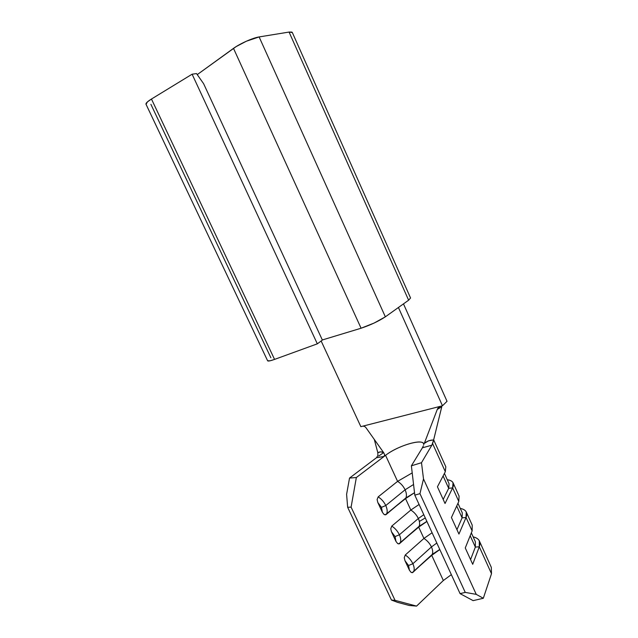 <?xml version="1.0" encoding="UTF-8"?>
<svg xmlns="http://www.w3.org/2000/svg" width="638" height="638" viewBox="0 0 638 638"><rect width="100%" height="100%" fill="white"/><g stroke="black" fill="none" stroke-linecap="round" stroke-linejoin="round"><path stroke-width="0.96" d="M414.437 492.767L405.545 498.613L410.824 510.049L419.086 504.475L410.824 510.049L405.545 498.613L385.232 514.858L384.092 514.483L382.393 512.298L377.832 502.529L381.428 507.37L377.832 502.529L377.114 499.538L378.159 496.89L377.114 499.538L377.832 502.529L382.393 512.298L381.428 507.37L385.775 505.535C383.956 501.819 381.42 498.932 378.159 496.89L397.586 481.371L378.159 496.89C381.42 498.932 383.956 501.819 385.775 505.535L405.106 489.793C403.336 486.14 400.824 483.333 397.586 481.371L385.559 455.325L397.586 481.371L412.204 472.894L397.586 481.371C400.824 483.333 403.336 486.14 405.106 489.793L413.56 484.489L405.106 489.793L385.775 505.535L381.428 507.37L382.393 512.298L384.092 514.483L385.926 514.707L386.708 513.742C387.553 511.54 387.242 508.805 385.775 505.535C387.242 508.821 387.553 511.564 386.7 513.765L405.912 497.927C406.797 495.726 406.534 493.015 405.106 489.793C406.526 493.007 406.797 495.71 405.92 497.903L405.545 498.613L414.525 492.719M423.927 538.44C427.205 540.522 429.709 543.361 431.447 546.941L436.815 543.034L431.447 546.941L412.874 563.737L408.551 565.523L409.436 570.26L411.095 572.366L412.642 572.597L413.815 571.209C414.533 569.208 414.214 566.719 412.874 563.737C414.221 566.735 414.533 569.232 413.807 571.233L432.285 554.358C433.035 552.356 432.755 549.884 431.447 546.941C432.755 549.868 433.035 552.333 432.293 554.334L431.727 555.339L439.821 549.581L431.727 555.339L443.346 580.508L431.727 555.339L412.204 572.685L411.095 572.366L409.436 570.26L408.551 565.523L404.971 560.682L409.436 570.26L404.971 560.682L408.551 565.523L412.874 563.737L431.447 546.941C429.709 543.361 427.205 540.522 423.927 538.44L418.703 527.116L419.166 526.27C419.979 524.173 419.708 521.589 418.337 518.511L423.784 514.683L418.337 518.511L399.388 534.788L395.058 536.59L395.983 541.423L397.657 543.576L399.348 543.799L400.329 542.611C401.111 540.514 400.792 537.906 399.388 534.788C400.8 537.922 401.111 540.538 400.321 542.635L418.703 527.116L426.902 521.469L418.703 527.116L423.927 538.44L405.25 555.004L404.253 557.716L404.971 560.682L404.253 557.716L405.25 555.004C408.543 557.173 411.087 560.084 412.874 563.737C411.087 560.084 408.543 557.173 405.25 555.004L423.927 538.44L432.085 532.746L423.927 538.44M410.824 510.049C414.078 512.067 416.582 514.89 418.337 518.511C419.7 521.573 419.979 524.157 419.174 526.246L398.782 543.911L397.657 543.576L395.983 541.423L395.058 536.59L391.469 531.749L395.983 541.423L391.469 531.749L395.058 536.59L399.388 534.788L418.337 518.511C416.582 514.89 414.078 512.067 410.824 510.049L391.772 526.095L390.751 528.774L391.469 531.749L390.751 528.774L391.772 526.095C395.05 528.2 397.586 531.095 399.388 534.788C397.586 531.095 395.05 528.2 391.772 526.095L410.824 510.049M403.479 303.879L447.031 401.302L442.469 405.776L398.423 307.492L442.469 405.776L440.244 406.35L442.469 405.776L447.031 401.302L403.479 303.879M431.862 445.18L432.684 443.793L445.324 471.705L437.437 486.794L445.037 503.502L452.645 487.879L458.794 501.46L451.425 517.53L458.945 534.062L466.043 517.474L472.128 530.92L465.269 547.946L472.71 564.303L479.298 546.766L491.499 573.714L483.317 598.269L476.243 594.361L423.504 478.947L421.495 462.702L432.684 443.793L445.324 471.705L445.818 466.761L433.649 439.861L441.759 406.789L437.285 409.405L438.473 407.451L440.244 406.35L360.853 426.655L440.244 406.35L437.684 408.543L440.076 406.398M433.641 439.917L432.716 443.219M445.324 471.705L437.437 486.794L445.037 503.502L452.645 487.879C454.663 483.285 452.868 480.566 447.27 479.72C450.213 480.119 452.135 481.116 453.028 482.711L452.645 487.879L458.794 501.46L459.089 496.101L453.251 483.197M458.794 501.46L451.425 517.53L458.945 534.062L466.043 517.474C467.901 512.585 465.979 509.571 460.277 508.43C463.276 508.98 465.254 510.137 466.226 511.899L466.043 517.474L472.128 530.92L472.224 525.154L466.466 512.434M491.308 567.357L491.499 573.714L491.316 567.373L479.298 540.793L479.298 546.766L491.499 573.714L483.317 598.269L473.133 600.637L483.317 598.269L476.243 594.361L465.254 592.399L419.956 493.652L423.504 478.947L476.243 594.361L465.254 592.399L460.078 593.635L473.133 600.637L460.078 593.635L414.804 495.152L460.078 593.635L465.254 592.399L419.956 493.652L414.804 495.152L419.956 493.652L423.504 478.947L421.495 462.702L411.382 465.82L414.804 495.152L411.382 465.82L422.396 447.812L411.382 465.82L421.495 462.702L431.854 445.196L433.649 439.861L428.497 440.834L424.302 443.394L437.285 409.405L424.302 443.394C426.567 441.512 429.151 440.395 432.046 440.045M472.128 530.92L465.269 547.946L472.71 564.303L479.298 546.766C481.012 541.59 478.963 538.289 473.149 536.869C476.203 537.563 478.253 538.871 479.298 540.793M422.396 447.812L423.329 445.89L422.396 447.812L431.854 445.196L422.396 447.812M377.832 452.781L374.307 439.454L377.808 452.701L380.798 451.816L383.693 452.685L365.861 427.54L364.489 426.336L362.799 426.152L364.489 426.336L365.861 427.54L383.693 452.685L384.642 454.671L384.068 456.465L385.559 455.325C397.179 446.145 421.407 438.529 423.512 443.593M377.863 455.556L376.492 457.709L384.068 456.465L356.347 477.527L349.528 478.069L376.492 457.709L349.528 478.069L346.601 494.322L347.646 507.274L391.461 600.055L347.646 507.274L351.091 507.138L395.05 600.342L391.461 600.055L397.514 602.336L409.357 605.494L416.566 606.1L443.346 580.508L451.345 574.647L443.346 580.508L416.566 606.1L395.05 600.342L351.091 507.138L356.347 477.527L385.559 455.325C398.272 445.228 425.06 437.676 423.752 444.838M322.326 339.966L361.084 328.227L374.123 323.043L385.352 316.831L408.623 300.203L410.553 297.978L408.623 300.203L289.07 32.059L259.124 36.932L385.352 316.831L408.623 300.203L289.07 32.059L291.829 32.067L292.34 32.554L289.07 32.059L259.124 36.932C252.999 37.817 239.768 43.719 233.5 48.368L197.246 74.614L236.14 46.598L246.364 41.215L259.124 36.932L385.352 316.831C378.454 321.305 370.359 325.109 361.084 328.227L233.5 48.368L361.084 328.227L322.326 339.966M267.601 360.733L270.065 360.805L274.563 359.401L317.325 343.834L322.389 340.086L203.61 83.69L322.389 340.086L317.325 343.834L192.11 74.199L317.325 343.834L274.563 359.401L151.461 99.034L274.563 359.401C270.488 360.861 268.183 361.347 267.657 360.853L145.966 104.153C145.783 103.133 147.617 101.426 151.461 99.034L192.11 74.199L151.461 99.034L147.434 101.897L146.046 104.321M203.61 83.69L196.52 73.577L192.11 74.199L196.52 73.577L203.61 83.69M270.879 357.727L150.895 104.321M321.153 341.003L360.853 426.655L321.153 341.003M437.684 408.543L437.285 409.405L441.759 406.789L433.649 439.861M383.645 452.613L378.693 456.05M377.895 455.452L377.808 452.701C379.817 451.624 381.779 451.624 383.693 452.685L384.642 454.671L384.068 456.465L376.5 457.701M416.566 606.1L409.357 605.494L397.514 602.336L391.461 600.055L395.05 600.342L416.566 606.1M462.095 517.857L466.043 517.474L462.095 517.857L456.712 505.998L462.095 517.857L456.952 529.668L462.095 517.857L462.287 512.872L457.948 503.302M419.357 521.453L425.275 517.936M475.35 547.101L479.298 546.766L475.35 547.101L470.19 535.721L475.35 547.101L470.565 559.582L475.35 547.101L475.366 541.758L471.338 532.866M448.697 488.317L452.645 487.879L448.697 488.317L443.099 475.964L448.697 488.317L443.187 499.442L448.697 488.317L449.064 483.692L444.423 473.436M351.091 507.138L347.646 507.274L346.601 494.322L349.528 478.069L356.347 477.527L351.091 507.138M426.87 521.398L419.166 526.27L399.348 543.799M414.214 492.887L405.912 497.927L385.926 514.707M439.765 549.454L432.285 554.358L412.642 572.597M292.332 32.538L410.561 297.994M376.221 442.15L375.136 440.619"/></g></svg>
